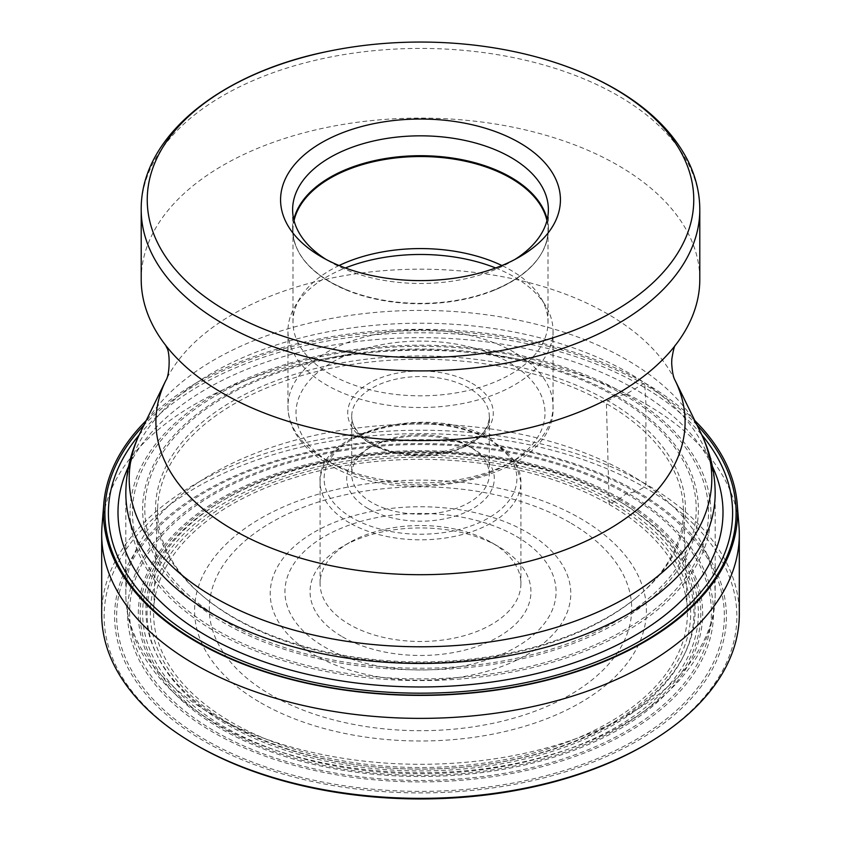 <?xml version="1.0" encoding="UTF-8"?>
<svg xmlns="http://www.w3.org/2000/svg" width="841" height="841" viewBox="0 0 841 841"><rect width="100%" height="100%" fill="white"/><g stroke="black" fill="none" stroke-linecap="round" stroke-linejoin="round"><path stroke-width="0.63" stroke-dasharray="4.21 3.15" d="M101.698 614.287A318.802 184.063 180 0 1 298.502 444.237A318.802 184.063 180 0 1 645.93 484.143A318.802 184.063 180 0 1 739.302 614.287M738.966 525.846A318.802 184.063 0 0 0 645.93 404.174A318.802 184.063 0 0 0 305.315 362.692A318.802 184.063 0 0 0 102.034 525.846M194.586 744.169A316.363 182.644 180 0 1 197.919 486.508A316.363 182.644 180 0 1 644.195 487.149A316.363 182.644 180 0 1 646.414 744.169M146.197 420.563A317.057 183.044 0 0 1 644.69 382.918L625.872 394.324L615.465 396.5L607.843 400.779L606.403 403.669L609.231 504.463L620.038 498.398L626.209 493.741L636.805 491.417A305.903 176.61 0 0 0 204.195 491.417A305.903 176.61 0 0 0 204.195 741.184A305.903 176.61 0 0 0 636.805 741.184A305.903 176.61 0 0 0 636.805 491.417L644.195 487.149L645.93 484.143L645.93 404.174L644.69 382.918A317.057 183.044 180 0 1 694.803 420.563M635.354 491.911A303.843 175.422 180 0 1 635.354 740.006A303.843 175.422 180 0 1 205.646 740.006A303.843 175.422 0 0 1 205.646 491.911A303.843 175.422 0 0 1 635.354 491.911M627.712 493.099A293.046 169.188 0 0 0 213.288 493.099A293.046 169.188 0 0 0 213.288 732.364A293.046 169.188 180 0 0 627.712 732.364A293.046 169.188 180 0 0 627.712 493.099M626.209 493.741A290.912 167.958 180 0 1 626.209 731.26A290.912 167.958 180 0 1 214.791 731.26A290.912 167.958 0 0 1 214.791 493.741A290.912 167.958 0 0 1 626.209 493.741M620.038 498.398A282.187 162.923 0 0 0 220.962 498.398A282.187 162.923 0 0 0 220.962 728.8A282.187 162.923 180 0 0 620.038 728.8A282.187 162.923 180 0 0 620.038 498.398M618.724 499.081A280.337 161.85 180 0 1 618.724 727.97A280.337 161.85 180 0 1 222.276 727.97A280.337 161.85 0 0 1 222.276 499.081A280.337 161.85 0 0 1 618.724 499.081M616.979 499.869A277.866 160.431 0 0 0 224.021 499.869A277.866 160.431 0 0 0 224.021 726.75A277.866 160.431 180 0 0 616.979 726.75A277.866 160.431 180 0 0 616.979 499.869M613.846 501.415A273.441 157.866 180 0 1 613.846 724.669A273.441 157.866 180 0 1 227.154 724.669A273.441 157.866 0 0 1 227.154 501.415A273.441 157.866 0 0 1 613.846 501.415M611.544 502.844A270.171 155.984 0 0 0 229.456 502.844A270.171 155.984 0 0 0 229.456 723.439A270.171 155.984 180 0 0 611.544 723.439A270.171 155.984 180 0 0 611.544 502.844M609.231 504.463A266.912 154.103 180 0 1 687.339 609.956A266.912 154.103 180 0 1 525.415 755.123A266.912 154.103 180 0 1 231.769 722.398A266.912 154.103 0 0 1 153.661 609.956A266.912 154.103 0 0 1 321.146 470.403A266.912 154.103 0 0 1 609.231 504.463M636.206 597.783A262.907 151.79 180 0 0 683.344 507.575A262.907 151.79 180 0 0 606.403 403.669A262.907 151.79 0 0 0 322.639 370.124A262.907 151.79 0 0 0 157.656 507.575A262.907 151.79 0 0 0 204.794 597.783A262.907 151.79 0 0 0 234.597 618.335A262.907 151.79 180 0 0 636.206 597.783L637.877 596.395A264.947 152.967 180 0 1 233.157 617.105A264.947 152.967 0 0 1 203.123 596.395A264.947 152.967 0 0 1 250.429 391.654A264.947 152.967 0 0 1 607.843 400.779A264.947 152.967 180 0 1 637.877 596.395M615.465 396.5A275.722 159.191 0 0 0 225.535 396.5A275.722 159.191 0 0 0 225.535 621.625A275.722 159.191 180 0 0 615.465 621.625A275.722 159.191 180 0 0 615.465 396.5M616.989 395.995A277.887 160.431 180 0 1 616.989 622.887A277.887 160.431 180 0 1 224.011 622.887A277.887 160.431 0 0 1 224.011 395.995A277.887 160.431 0 0 1 616.989 395.995M624.169 395.039A288.021 166.287 0 0 0 216.831 395.039A288.021 166.287 0 0 0 216.831 630.203A288.021 166.287 180 0 0 624.169 630.203A288.021 166.287 180 0 0 624.169 395.039M625.872 394.324A290.439 167.685 180 0 1 625.872 631.475A290.439 167.685 180 0 1 215.128 631.475A290.439 167.685 0 0 1 215.128 394.324A290.439 167.685 0 0 1 625.872 394.324M712.411 466.503A302.508 174.655 180 0 0 634.408 388.815A302.508 174.655 0 0 0 128.589 466.503M139.133 435.007A312.106 180.195 0 0 1 641.189 385.577A312.106 180.195 180 0 1 701.867 435.007M697.031 425.104A315.606 182.213 180 0 0 643.67 384.074A315.606 182.213 0 0 0 143.969 425.104M342.403 636.795A110.455 63.769 0 0 0 498.597 636.795A110.455 63.769 0 0 0 498.597 546.618L498.597 546.618A110.455 63.769 0 0 0 342.403 546.618L342.403 546.618A110.455 63.769 0 0 0 342.403 636.795M349.499 542.519L349.499 542.519A100.415 57.976 0 0 0 320.085 583.507A100.415 57.976 0 0 0 349.499 624.506A100.415 57.976 0 0 0 491.501 624.506A100.415 57.976 0 0 0 520.915 583.507A100.415 57.976 0 0 0 491.501 542.519A100.415 57.976 0 0 0 349.499 542.519L342.403 546.618M498.597 546.618L491.501 542.519L498.597 546.618M368.316 508.7A73.798 42.607 0 0 0 472.684 508.7A73.798 42.607 0 0 0 472.684 448.442L472.684 448.442A73.798 42.607 0 0 0 368.316 448.442L368.316 448.442A73.798 42.607 0 0 0 368.316 508.7M469.131 446.392A68.783 39.706 0 0 0 371.869 446.392A68.783 39.706 0 0 0 371.859 446.392A68.783 39.706 0 0 0 351.717 474.471A68.783 39.706 0 0 0 371.869 502.55A68.783 39.706 0 0 0 469.131 502.55A68.783 39.706 0 0 0 489.283 474.471A68.783 39.706 0 0 0 469.141 446.392A68.783 39.706 0 0 0 469.131 446.392L472.684 448.442L469.131 446.392M495.654 267.964A132.542 76.52 180 0 1 514.219 276.889A132.542 76.52 180 0 1 545.63 305.767A132.542 76.52 180 0 1 553.042 330.997A132.542 76.52 180 0 1 471.223 401.693A132.542 76.52 180 0 1 326.781 385.104A132.542 76.52 180 0 1 287.958 330.997A132.542 76.52 180 0 1 295.37 305.767A132.542 76.52 180 0 1 345.346 267.964M339.102 265.525A127.517 73.619 0 0 0 300.111 297.924A127.517 73.619 0 0 0 292.983 322.208A127.517 73.619 0 0 0 330.324 374.266A127.517 73.619 0 0 0 469.299 390.224A127.517 73.619 0 0 0 548.017 322.208A127.517 73.619 0 0 0 540.889 297.924A127.517 73.619 0 0 0 510.676 270.14A127.517 73.619 0 0 0 501.898 265.525M546.955 220.636A127.517 73.619 180 0 1 548.017 230.15A127.517 73.619 180 0 1 492.248 291.018A127.517 73.619 180 0 1 348.752 291.018A127.517 73.619 180 0 1 330.324 282.219A127.517 73.619 180 0 1 292.983 230.15A127.517 73.619 180 0 1 294.045 220.636M514.986 259.396A127.874 73.829 180 0 1 510.918 261.856A127.874 73.829 180 0 1 330.082 261.856L330.082 261.856A127.874 73.829 180 0 1 326.014 259.396M330.082 261.856L321.556 256.947L330.082 261.856M510.918 261.856L519.444 256.936M141.204 279.349A279.296 161.251 180 0 1 313.619 130.376A279.296 161.251 180 0 1 617.988 165.33A279.296 161.251 180 0 1 699.796 279.349M628.963 473.935A294.665 170.124 180 0 1 715.165 594.167A294.665 170.124 180 0 1 533.268 751.339A294.665 170.124 180 0 1 212.142 714.461A294.665 170.124 180 0 1 212.037 714.398A294.665 170.124 180 0 1 125.835 594.167A294.665 170.124 180 0 1 307.732 436.994A294.665 170.124 180 0 1 628.858 473.872A294.665 170.124 180 0 1 628.963 473.935M715.165 493.331A294.665 170.124 0 0 0 628.858 373.036A294.665 170.124 0 0 0 307.732 336.158A294.665 170.124 0 0 0 125.835 493.331L125.835 594.167C125.919 613.383 130.66 631.896 140.048 649.694C155.827 678.813 181.246 703.475 216.295 723.659C304.064 775.623 447.37 787.681 555.922 753.147C649.42 724.931 715.502 663.97 715.165 594.167L715.165 493.331M140.195 432.8A291.312 168.189 180 0 1 626.492 359.664A291.312 168.189 180 0 1 700.805 432.8M226.345 722.661A274.587 158.529 180 0 1 226.345 498.471A274.587 158.529 180 0 1 614.655 498.471A274.587 158.529 180 0 1 614.655 722.661A274.587 158.529 180 0 1 226.345 722.661M260.752 702.792A225.914 130.429 0 0 0 580.248 702.792A225.914 130.429 0 0 0 580.248 518.34A225.914 130.429 0 0 0 260.752 518.34A225.914 130.429 0 0 0 260.752 702.792M569.841 522.545A211.196 121.934 0 0 0 569.704 522.471A211.196 121.934 0 0 0 271.096 522.576A211.196 121.934 0 0 0 271.159 694.981A211.196 121.934 0 0 0 271.296 695.055A211.196 121.934 0 0 0 569.904 694.95A211.196 121.934 0 0 0 569.841 522.545M526.897 532.237A150.276 86.76 180 0 1 526.697 654.897A150.276 86.76 180 0 1 314.24 654.866A150.276 86.76 180 0 1 314.103 654.782A150.276 86.76 180 0 1 314.303 532.122A150.276 86.76 180 0 1 526.76 532.164A150.276 86.76 180 0 1 526.897 532.237M516.353 536.369A135.559 78.266 180 0 1 516.469 536.432A135.559 78.266 180 0 1 516.3 647.086A135.559 78.266 180 0 1 324.647 647.055A135.559 78.266 180 0 1 324.531 646.981A135.559 78.266 0 0 1 324.7 536.337A135.559 78.266 0 0 1 516.353 536.369M349.614 522.902A100.415 57.976 180 0 1 349.499 522.839A100.415 57.976 180 0 1 320.085 481.851A100.415 57.976 180 0 1 382.003 428.311A100.415 57.976 180 0 1 491.386 440.789A100.415 57.976 180 0 1 491.501 440.852A100.415 57.976 180 0 1 520.915 481.851A100.415 57.976 180 0 1 458.997 535.391A100.415 57.976 180 0 1 349.614 522.902M352.453 517.982A96.389 55.653 180 0 1 352.337 517.919A96.389 55.653 180 0 1 352.284 439.244A96.389 55.653 180 0 1 488.547 439.149A96.389 55.653 180 0 1 488.663 439.212A96.389 55.653 0 0 1 488.716 517.888A96.389 55.653 0 0 1 352.453 517.982M371.869 444.342A68.783 39.706 180 0 1 371.764 444.279A68.783 39.706 180 0 1 351.717 416.263A68.783 39.706 180 0 1 394.177 379.575A68.783 39.706 180 0 1 469.131 388.185A68.783 39.706 180 0 1 469.236 388.237A68.783 39.706 180 0 1 489.283 416.263A68.783 39.706 180 0 1 446.823 452.952A68.783 39.706 180 0 1 371.869 444.342M471.98 383.265A72.799 42.029 180 0 1 472.085 383.328A72.799 42.029 180 0 1 471.917 442.734A72.799 42.029 180 0 1 369.02 442.702A72.799 42.029 0 0 1 368.915 442.639A72.799 42.029 180 0 1 369.083 383.233A72.799 42.029 180 0 1 471.98 383.265M332.458 463.812A124.51 71.884 0 0 0 508.542 463.812A124.51 71.884 0 0 0 508.542 362.156A124.51 71.884 0 0 0 332.458 362.156A124.51 71.884 0 0 0 332.458 463.812M514.219 352.316A132.542 76.52 0 0 0 514.114 352.253A132.542 76.52 0 0 0 369.704 335.738A132.542 76.52 0 0 0 287.958 406.424A132.542 76.52 0 0 0 326.781 460.532A132.542 76.52 0 0 0 326.886 460.595A132.542 76.52 0 0 0 471.296 477.099A132.542 76.52 0 0 0 553.042 406.424A132.542 76.52 0 0 0 514.219 352.316M293.793 219.596A127.874 73.829 0 0 0 292.626 229.53A127.874 73.829 0 0 0 330.082 281.735A127.874 73.829 0 0 0 469.436 297.735A127.874 73.829 0 0 0 548.374 229.53A127.874 73.829 0 0 0 547.207 219.596M699.796 209.661A279.296 161.251 0 0 0 618.146 95.727A279.296 161.251 0 0 0 617.988 95.643A279.296 161.251 0 0 0 313.619 60.689A279.296 161.251 0 0 0 141.204 209.661M675.092 380.342A264.589 152.757 0 0 0 607.591 313.924A264.589 152.757 0 0 0 165.908 380.342M157.656 507.575L153.661 609.956M683.344 507.575L687.339 609.956M204.794 597.783L203.123 596.395M320.085 583.507L320.085 481.851C316.363 429.656 433.178 402.524 490.671 439.023L515.565 462.476L520.915 481.851L520.915 583.507M371.859 446.392L368.316 448.442M489.283 474.471L489.283 416.263C494.287 446.739 410.85 468.805 371.028 442.503C358.108 434.566 351.675 425.819 351.717 416.263L351.717 474.471M553.042 330.997L553.042 406.424C557.026 477.383 404.164 511.896 328.442 464.211C312.915 455.254 301.625 444.395 294.571 431.643C290.198 423.549 287.99 415.139 287.958 406.424L287.958 330.997M300.111 297.924L295.37 305.767M540.889 297.924L545.63 305.767M548.017 230.15L548.017 322.208M292.983 230.15L292.983 322.208M292.626 209.661L292.626 229.53C293.162 250.04 305.714 267.596 330.292 282.198L348.752 291.018M548.374 209.661L548.374 229.53C547.144 255.485 528.432 275.974 492.248 291.018M674.019 346.997L675.165 345.556M165.845 345.556L166.981 346.997"/><path stroke-width="1.26" d="M739.302 534.319L739.302 614.287A318.802 184.063 180 0 1 648.159 743.139A318.802 184.063 180 0 1 195.07 744.443A318.802 184.063 180 0 1 192.841 743.139A318.802 184.063 180 0 1 101.698 614.287L101.698 534.319A318.802 184.063 0 0 0 195.07 664.464A318.802 184.063 0 0 0 542.498 704.369A318.802 184.063 0 0 0 739.302 534.319A318.802 184.063 0 0 0 738.966 525.846L737.221 503.927A317.057 183.044 180 0 1 548.542 679.812A317.057 183.044 180 0 1 196.31 641.788A317.057 183.044 0 0 1 103.779 503.927L102.034 525.846A318.802 184.063 0 0 0 101.698 534.319M648.159 743.139L646.414 744.169A316.363 182.644 180 0 1 196.805 745.452A316.363 182.644 180 0 1 194.586 744.169L192.841 743.139M128.589 466.503A302.508 174.655 0 0 0 206.592 635.817A302.508 174.655 180 0 0 572.227 663.412A302.508 174.655 180 0 0 712.411 466.503M701.867 435.007A312.106 180.195 180 0 1 600.947 660.017A312.106 180.195 180 0 1 199.811 640.4A312.106 180.195 0 0 1 139.133 435.007M143.969 425.104A315.606 182.213 0 0 0 197.33 641.767A315.606 182.213 180 0 0 610.03 658.619A315.606 182.213 180 0 0 697.031 425.104M694.803 420.563A317.057 183.044 180 0 1 737.221 503.927M146.197 420.563A317.057 183.044 0 0 0 103.779 503.927M345.346 267.964A132.542 76.52 180 0 1 495.654 267.964M501.898 265.525A127.517 73.619 0 0 0 339.102 265.525M294.045 220.636A127.517 73.619 180 0 1 379.438 160.452A127.517 73.619 180 0 1 510.676 178.092A127.517 73.619 180 0 1 546.955 220.636M326.014 259.396A127.874 73.829 180 0 1 292.626 209.661A127.874 73.829 180 0 1 330.082 157.456A127.874 73.829 180 0 1 510.918 157.456A127.874 73.829 180 0 1 548.374 209.661A127.874 73.829 180 0 1 514.986 259.396M321.556 256.947A139.921 80.778 180 0 1 321.556 256.936A139.921 80.778 180 0 1 321.556 142.697A139.921 80.778 180 0 1 519.444 142.697A139.921 80.778 180 0 1 519.444 256.936A139.921 80.778 180 0 1 519.444 256.947A139.921 80.778 180 0 1 321.556 256.947M613.73 88.263A273.262 157.772 0 0 0 511.601 51.08A273.262 157.772 0 0 0 329.399 51.08A273.262 157.772 0 0 0 227.123 311.296A273.262 157.772 0 0 0 227.27 311.38A273.262 157.772 180 0 0 613.657 311.422A273.262 157.772 180 0 0 613.877 88.347A273.262 157.772 0 0 0 613.73 88.263M699.796 279.349A279.296 161.251 180 0 1 674.019 346.997A279.296 161.251 180 0 1 223.012 393.367A279.296 161.251 180 0 1 166.981 346.997A279.296 161.251 180 0 1 141.204 279.349L141.204 209.661A279.296 161.251 0 0 0 222.854 323.585A279.296 161.251 0 0 0 223.012 323.68A279.296 161.251 0 0 0 527.381 358.634A279.296 161.251 0 0 0 699.796 209.661L699.796 279.349M212.142 613.625A294.665 170.124 0 0 0 533.268 650.503A294.665 170.124 0 0 0 715.165 493.331C715.05 472.2 710.267 452.027 700.805 432.8A291.312 168.189 180 0 1 567.917 623.654A291.312 168.189 180 0 1 214.508 597.52A291.312 168.189 180 0 1 140.195 432.8C130.733 452.027 125.95 472.2 125.835 493.331A294.665 170.124 0 0 0 212.142 613.625M547.207 219.596A127.874 73.829 0 0 0 510.918 177.325A127.874 73.829 0 0 0 379.648 159.569A127.874 73.829 0 0 0 293.793 219.596M165.603 345.115L166.697 347.533C170.303 352.19 169.808 375.17 165.908 380.342A264.589 152.757 0 0 0 233.409 529.956A264.589 152.757 0 0 0 554.398 553.704A264.589 152.757 0 0 0 675.092 380.342L700.805 432.8M511.601 51.08C550.613 59.08 585.042 71.643 614.866 88.747C648.306 108.037 672.348 131.438 686.992 158.96C695.465 175.275 699.733 192.179 699.796 209.661M675.397 345.115C674.419 345.767 673.231 350.403 671.833 359.023L671.675 363.154C672.222 371.848 673.357 377.577 675.092 380.342M165.908 380.342L140.195 432.8M329.399 51.08C221.393 72.273 140.479 135.906 141.204 209.661"/></g></svg>
